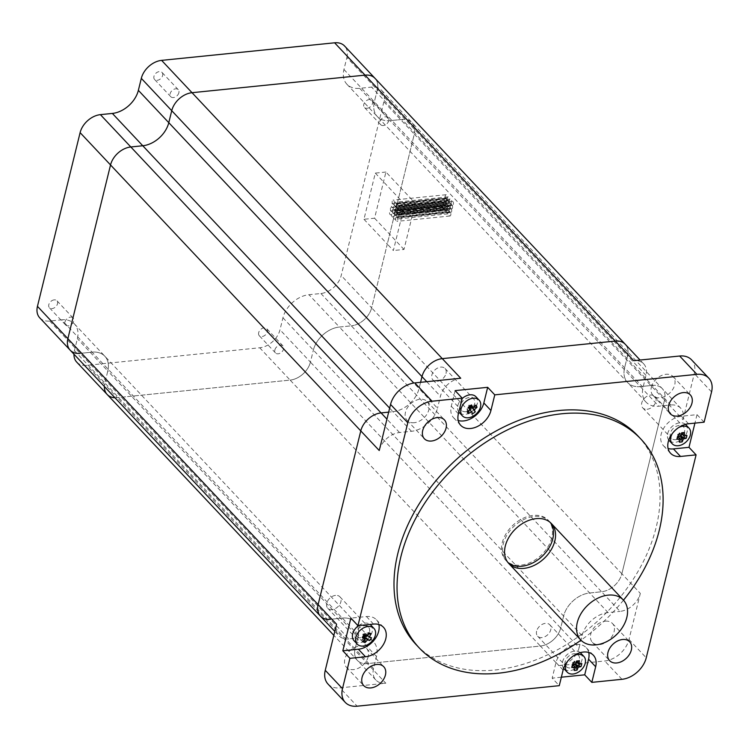<?xml version="1.0" encoding="UTF-8"?>
<svg xmlns="http://www.w3.org/2000/svg" width="749" height="749" viewBox="0 0 749 749"><rect width="100%" height="100%" fill="white"/><g stroke="black" fill="none" stroke-linecap="round" stroke-linejoin="round"><path stroke-width="0.56" stroke-dasharray="3.75 2.81" d="M550.253 522.465A29.192 20.569 136.7 0 0 549.298 521.341A29.192 20.569 136.7 0 0 513.936 526.36A29.192 20.569 136.7 0 0 506.773 561.347A29.192 20.569 136.7 0 0 507.841 562.377M320.422 616.109A19.184 13.519 136.7 0 0 330.384 619.301L348.837 638.906L360.775 637.699A24.605 17.339 -43.3 0 1 373.545 641.79A24.605 17.339 -43.3 0 1 376.504 656.536L373.554 668.529A19.184 13.519 136.7 0 0 375.867 680.017A19.184 13.519 136.7 0 0 385.819 683.219L339.915 687.872L357.151 706.195M336.573 624.226A19.184 13.519 136.7 0 0 338.876 635.714A19.184 13.519 136.7 0 0 348.837 638.906M389.649 408.121L393.019 411.697L388.665 412.137L393.019 411.697A24.605 17.339 136.7 0 0 419.037 388.619L420.582 382.318L419.037 388.619L437.491 408.233A24.605 17.339 -43.3 0 1 411.473 431.302L399.526 432.519A19.184 13.519 136.7 0 0 379.237 450.514M646.003 375.371L627.55 355.756A19.184 13.519 136.7 0 0 625.246 344.268A19.184 13.519 -43.3 0 1 627.55 355.756L624.61 367.75A24.605 17.339 136.7 0 0 627.559 382.496A24.605 17.339 136.7 0 0 640.329 386.587L652.276 385.379A19.184 13.519 -43.3 0 1 662.228 388.572A19.184 13.519 136.7 0 0 652.276 385.379L670.73 404.984L658.792 406.201A24.605 17.339 -43.3 0 1 646.013 402.101A24.605 17.339 -43.3 0 1 643.063 387.364L646.003 375.371A19.184 13.519 136.7 0 0 643.7 363.874A19.184 13.519 136.7 0 0 633.748 360.681M76.744 362.142A19.184 13.519 136.7 0 0 86.697 365.343L259.716 347.779A19.184 13.519 136.7 0 0 280.004 329.785L282.944 317.791A24.605 17.339 -43.3 0 1 308.972 294.713L320.909 293.505A19.184 13.519 136.7 0 0 341.198 275.51L383.872 101.798A19.184 13.519 136.7 0 0 381.569 90.301A19.184 13.519 136.7 0 0 371.607 87.109L359.67 88.326A24.605 17.339 -43.3 0 1 346.89 84.225A24.605 17.339 -43.3 0 1 343.941 69.488L346.881 57.495L377.299 89.824L374.36 101.808A24.605 17.339 136.7 0 0 377.318 116.554A24.605 17.339 -43.3 0 1 374.36 101.808L377.299 89.824A19.184 13.519 136.7 0 0 374.996 78.327A19.184 13.519 -43.3 0 1 377.299 89.824L627.55 355.756L624.61 367.75A24.605 17.339 136.7 0 0 627.559 382.496A24.605 17.339 136.7 0 0 640.329 386.587L390.089 120.655A24.605 17.339 -43.3 0 1 377.318 116.554A24.605 17.339 136.7 0 0 390.089 120.655L402.026 119.437A19.184 13.519 -43.3 0 1 411.987 122.63A19.184 13.519 -43.3 0 1 414.291 134.127A19.184 13.519 136.7 0 0 411.987 122.63L680.691 408.177A19.184 13.519 136.7 0 1 682.994 419.674L664.541 400.069A19.184 13.519 136.7 0 0 662.228 388.572A19.184 13.519 -43.3 0 1 664.541 400.069L621.867 573.771A19.184 13.519 -43.3 0 1 601.578 591.766A19.184 13.519 136.7 0 0 621.867 573.771L640.32 593.386A19.184 13.519 136.7 0 1 620.032 611.381L601.578 591.766L589.641 592.983A24.605 17.339 136.7 0 0 563.613 616.062L560.673 628.046A19.184 13.519 -43.3 0 1 540.385 646.041A19.184 13.519 136.7 0 0 560.673 628.046L579.127 647.66L582.067 635.667A24.605 17.339 -43.3 0 1 608.094 612.588L620.032 611.381M579.127 647.66A19.184 13.519 136.7 0 1 558.838 665.655L540.385 646.041L367.366 663.605A19.184 13.519 -43.3 0 1 357.404 660.412A19.184 13.519 136.7 0 0 367.366 663.605L385.819 683.219M373.554 668.529L355.101 648.915A19.184 13.519 136.7 0 0 357.404 660.412A19.184 13.519 -43.3 0 1 355.101 648.915L358.05 636.922A24.605 17.339 136.7 0 0 355.092 622.185A24.605 17.339 136.7 0 0 342.321 618.084L330.384 619.301L342.321 618.084L360.775 637.699M335.561 595.389A8.342 5.88 136.7 0 0 327.856 600.586A8.342 5.88 136.7 0 0 327.744 608.216A8.342 5.88 136.7 0 0 332.069 609.602A8.342 5.88 136.7 0 0 339.774 604.406A8.342 5.88 136.7 0 0 339.887 596.784A8.342 5.88 136.7 0 0 335.561 595.389M446.039 373.489A8.342 5.88 136.7 0 0 445.037 368.499A8.342 5.88 136.7 0 0 437.716 367.993A8.342 5.88 136.7 0 0 431.892 374.931A8.342 5.88 136.7 0 0 432.894 379.93A8.342 5.88 136.7 0 0 440.215 380.426A8.342 5.88 136.7 0 0 446.039 373.489M647.089 409.282A8.342 5.88 136.7 0 0 654.795 404.086A8.342 5.88 136.7 0 0 654.916 396.464A8.342 5.88 136.7 0 0 650.581 395.069A8.342 5.88 136.7 0 0 642.876 400.266A8.342 5.88 136.7 0 0 642.764 407.896A8.342 5.88 136.7 0 0 647.089 409.282M536.612 631.182A8.342 5.88 136.7 0 0 537.613 636.182A8.342 5.88 136.7 0 0 544.935 636.678A8.342 5.88 136.7 0 0 550.768 629.74A8.342 5.88 136.7 0 0 549.766 624.75A8.342 5.88 136.7 0 0 542.445 624.245A8.342 5.88 136.7 0 0 536.612 631.182M460.729 378.245A19.184 13.519 136.7 0 0 440.44 396.24L437.491 408.233M680.691 408.177A19.184 13.519 136.7 0 0 670.73 404.984M558.838 665.655L604.743 660.993A22.938 16.16 136.7 0 0 629.001 639.477L640.32 593.386M561.347 677.199L552.172 678.135L559.269 685.672M605.295 621.193A13.763 9.7 -43.3 0 1 612.439 623.477A13.763 9.7 -43.3 0 1 614.086 631.725A13.763 9.7 -43.3 0 1 604.471 643.166A13.763 9.7 -43.3 0 1 592.393 642.342A13.763 9.7 -43.3 0 1 592.581 629.759A13.763 9.7 -43.3 0 1 605.295 621.193M328.006 684.052A22.938 16.16 136.7 0 0 339.915 687.872M368.19 656.686A13.763 9.7 -43.3 0 1 358.565 668.136A13.763 9.7 -43.3 0 1 346.487 667.303A13.763 9.7 -43.3 0 1 349.867 650.815A13.763 9.7 -43.3 0 1 366.533 648.447A13.763 9.7 -43.3 0 1 368.19 656.686M414.272 422.708A13.763 9.7 -43.3 0 1 407.128 420.414A13.763 9.7 -43.3 0 1 410.508 403.926A13.763 9.7 -43.3 0 1 427.173 401.558A13.763 9.7 -43.3 0 1 428.831 409.797A13.763 9.7 -43.3 0 1 414.272 422.708M682.994 419.674L694.314 373.582A22.938 16.16 136.7 0 0 691.561 359.838M651.377 387.205A13.763 9.7 -43.3 0 1 661.002 375.764A13.763 9.7 -43.3 0 1 673.079 376.588A13.763 9.7 -43.3 0 1 674.727 384.836A13.763 9.7 -43.3 0 1 665.112 396.277A13.763 9.7 -43.3 0 1 653.034 395.453A13.763 9.7 -43.3 0 1 651.377 387.205M360.662 639.992A8.342 5.88 136.7 0 0 368.368 634.796A8.342 5.88 136.7 0 0 368.489 627.166A8.342 5.88 136.7 0 0 358.387 628.608A8.342 5.88 136.7 0 0 356.337 638.597A8.342 5.88 136.7 0 0 360.662 639.992M378.863 624.507A19.184 13.519 136.7 0 0 376.382 619.741A19.184 13.519 136.7 0 0 366.42 616.539L350.86 618.122M460.485 405.321A8.342 5.88 136.7 0 0 461.487 410.312A8.342 5.88 136.7 0 0 471.589 408.879A8.342 5.88 136.7 0 0 473.63 398.88A8.342 5.88 136.7 0 0 466.309 398.384A8.342 5.88 136.7 0 0 460.485 405.321M455.12 390.622L451.282 406.248A19.184 13.519 136.7 0 0 453.585 417.745A19.184 13.519 136.7 0 0 458.201 420.517M679.174 425.46A8.342 5.88 136.7 0 0 671.469 430.656A8.342 5.88 136.7 0 0 671.357 438.277A8.342 5.88 136.7 0 0 681.459 436.845A8.342 5.88 136.7 0 0 683.509 426.846A8.342 5.88 136.7 0 0 679.174 425.46M704.116 422.183L697.01 414.646L681.45 416.219A19.184 13.519 136.7 0 0 663.726 428.166A19.184 13.519 136.7 0 0 663.464 445.711A19.184 13.519 136.7 0 0 668.08 448.482M697.01 414.646L694.932 423.119M637.914 435.918A152.272 107.294 -43.3 0 1 656.208 527.156A152.272 107.294 -43.3 0 1 549.775 653.765A152.272 107.294 -43.3 0 1 416.126 644.617M579.361 660.131A8.342 5.88 -43.3 0 1 573.528 667.069A8.342 5.88 -43.3 0 1 566.207 666.563A8.342 5.88 -43.3 0 1 568.257 656.573A8.342 5.88 -43.3 0 1 578.359 655.132A8.342 5.88 -43.3 0 1 579.361 660.131M588.742 652.482A19.184 13.519 136.7 0 0 586.252 647.707A19.184 13.519 136.7 0 0 569.418 646.556A19.184 13.519 136.7 0 0 556.011 662.5L552.172 678.135M623.486 600.183A152.272 107.294 -43.3 0 1 580.971 640.198M573.097 664.691L573.706 662.219L576.018 664.672M574.193 670.43L572.489 662.715L576.496 661.067M575.766 664.691L573.903 662.575L573.144 664.691M576.412 661.938L572.489 662.715M575.326 662.434L575.822 664.681L576.309 662.846M575.606 664.691L573.556 663.998L573.2 664.691M573.556 663.998L574.258 661.152L581.776 663.708M572.442 664.653L574.258 661.152M567.162 661.826A11.469 8.08 -43.3 0 1 573.565 655.796M580.634 652.988A11.469 8.08 -43.3 0 1 582.01 659.86A11.469 8.08 -43.3 0 1 573.996 669.4A11.469 8.08 -43.3 0 1 563.931 668.707M563.613 668.342A11.469 8.08 -43.3 0 1 566.75 654.963A11.469 8.08 -43.3 0 1 580.288 652.651M472.572 413.785L468.134 407.156L470.447 409.619M469.923 409.946L467.835 407.287L468.808 406.857M469.22 407.531L469.277 409.263L469.96 408.767M471.496 404.928L467.835 407.287M469.567 408.102L468.958 410.508M473.611 407.287L472.778 407.306M469.286 406.52L468.612 405.275L475.887 405.115M467.039 411.491L468.612 405.275M475.915 396.736A11.469 8.08 -43.3 0 1 476.776 397.944A11.469 8.08 -43.3 0 1 472.31 411.182A11.469 8.08 -43.3 0 1 459.203 412.456M458.819 412.006A11.469 8.08 -43.3 0 1 462.105 398.637M680.916 436.405L679.053 434.289L678.285 436.405L678.856 433.933L681.169 436.386M679.343 442.144L677.639 434.429L681.646 432.782M681.562 433.699L677.639 434.429M680.466 434.148L680.963 436.395M681.562 433.652L678.856 433.933L681.562 433.671M681.459 434.56L681.01 436.395M680.757 436.405L678.706 435.712L678.341 436.405M678.706 435.712L679.399 432.866L686.917 435.422M677.592 436.377L679.399 432.866M672.312 433.54A11.469 8.08 -43.3 0 1 678.716 427.51M685.784 424.702A11.469 8.08 -43.3 0 1 687.161 431.574A11.469 8.08 -43.3 0 1 679.146 441.114A11.469 8.08 -43.3 0 1 669.082 440.421M668.763 440.056A11.469 8.08 -43.3 0 1 671.89 426.677A11.469 8.08 -43.3 0 1 685.429 424.365M363.199 636.013L362.226 637.455M366.167 635.798L366.944 634.637L364.108 634.787M364.042 634.759L363.125 635.957M364.941 633.261L371.551 637.82M366.982 636.173L364.669 633.71L362.853 636.416L364.669 633.71L367.516 635.246M367.956 634.394L365.166 635.321M365.175 635.077L362.891 634.141L368.742 632.718M362.75 641.621L362.891 634.141M358.574 625.602A11.469 8.08 -43.3 0 1 368.667 623.599A11.469 8.08 -43.3 0 1 370.109 624.432M370.764 625.022A11.469 8.08 -43.3 0 1 367.946 638.766A11.469 8.08 -43.3 0 1 354.062 640.741M70.172 350.167A19.184 13.519 136.7 0 0 80.134 353.359L330.384 619.301M381.569 90.301L411.987 122.63A19.184 13.519 136.7 0 0 402.026 119.437L652.276 385.379L640.329 386.587L658.792 406.201M383.872 101.798L414.291 134.127L371.626 307.839A19.184 13.519 -43.3 0 1 351.328 325.824A19.184 13.519 136.7 0 0 371.626 307.839L621.867 573.771L664.541 400.069L414.291 134.127L387.28 244.071L393.365 250.541L404.713 204.355L415.321 203.279L403.983 249.454L393.365 250.541M608.094 612.588L589.641 592.983L601.578 591.766L351.328 325.824L339.391 327.041A24.605 17.339 136.7 0 0 313.363 350.12A24.605 17.339 -43.3 0 1 339.391 327.041L589.641 592.983A24.605 17.339 136.7 0 0 563.613 616.062L560.673 628.046L310.423 362.104A19.184 13.519 -43.3 0 1 290.135 380.099A19.184 13.519 136.7 0 0 310.423 362.104L313.363 350.12L310.423 362.104L280.004 329.785M107.163 394.47A19.184 13.519 136.7 0 0 117.116 397.663L367.366 663.605L540.385 646.041L290.135 380.099L117.116 397.663A19.184 13.519 -43.3 0 1 114.943 397.738M376.504 656.536L358.05 636.922L355.101 648.915L104.851 382.973A19.184 13.519 136.7 0 0 104.373 386.512A19.184 13.519 -43.3 0 1 104.851 382.973L107.8 370.989A24.605 17.339 136.7 0 0 104.841 356.243A24.605 17.339 -43.3 0 1 107.8 370.989L358.05 636.922A24.605 17.339 136.7 0 0 355.092 622.185A24.605 17.339 136.7 0 0 342.321 618.084L92.071 352.152A24.605 17.339 -43.3 0 1 104.841 356.243A24.605 17.339 136.7 0 0 92.071 352.152L80.134 353.359L92.071 352.152L61.652 319.823A24.605 17.339 -43.3 0 1 74.423 323.914A24.605 17.339 -43.3 0 1 77.381 338.66L74.432 350.654A19.184 13.519 136.7 0 0 73.954 354.183M411.473 431.302L393.019 411.697A24.605 17.339 136.7 0 0 419.037 388.619L413.785 383.039M178.871 92.745A5.131 3.614 -43.3 0 1 175.285 97.005A5.131 3.614 -43.3 0 1 170.781 96.705A5.131 3.614 -43.3 0 1 172.045 90.554A5.131 3.614 -43.3 0 1 178.253 89.674A5.131 3.614 -43.3 0 1 178.871 92.745M162.645 75.509A5.131 3.614 136.7 0 0 162.027 72.438A5.131 3.614 136.7 0 0 155.82 73.318A5.131 3.614 136.7 0 0 154.566 79.46A5.131 3.614 136.7 0 0 159.06 79.769A5.131 3.614 136.7 0 0 162.645 75.509M70.443 317.108A5.131 3.614 -43.3 0 1 73.102 317.96A5.131 3.614 -43.3 0 1 71.848 324.102A5.131 3.614 -43.3 0 1 65.64 324.991A5.131 3.614 -43.3 0 1 65.706 320.3A5.131 3.614 -43.3 0 1 70.443 317.108M54.218 299.862A5.131 3.614 136.7 0 0 49.49 303.055A5.131 3.614 136.7 0 0 49.415 307.745A5.131 3.614 136.7 0 0 55.623 306.865A5.131 3.614 136.7 0 0 56.887 300.714A5.131 3.614 136.7 0 0 54.218 299.862M274.892 349.877A5.131 3.614 -43.3 0 1 278.478 345.617A5.131 3.614 -43.3 0 1 282.982 345.926A5.131 3.614 -43.3 0 1 281.718 352.067A5.131 3.614 -43.3 0 1 275.51 352.957A5.131 3.614 -43.3 0 1 274.892 349.877M258.677 332.64A5.131 3.614 136.7 0 0 259.285 335.711A5.131 3.614 136.7 0 0 265.502 334.831A5.131 3.614 136.7 0 0 266.756 328.68A5.131 3.614 136.7 0 0 262.253 328.38A5.131 3.614 136.7 0 0 258.677 332.64M383.319 125.523A5.131 3.614 -43.3 0 1 380.661 124.671A5.131 3.614 -43.3 0 1 381.915 118.52A5.131 3.614 -43.3 0 1 388.132 117.64A5.131 3.614 -43.3 0 1 388.057 122.33A5.131 3.614 -43.3 0 1 383.319 125.523M367.094 108.277A5.131 3.614 136.7 0 0 371.832 105.085A5.131 3.614 136.7 0 0 371.907 100.403A5.131 3.614 136.7 0 0 365.69 101.284A5.131 3.614 136.7 0 0 364.435 107.425A5.131 3.614 136.7 0 0 367.094 108.277M385.922 172.027L375.305 173.103L363.958 219.288L374.575 218.212L385.922 172.027L415.321 203.279M39.753 317.838A19.184 13.519 136.7 0 0 49.715 321.031L61.652 319.823M346.881 57.495A19.184 13.519 136.7 0 0 344.577 45.998M375.305 173.103L404.713 204.355M374.575 218.212L403.983 249.454M363.958 219.288L387.28 244.071L371.626 307.839L341.198 275.51M259.716 347.779L290.135 380.099L117.116 397.663L86.697 365.343M359.67 88.326L390.089 120.655L402.026 119.437L371.607 87.109M74.432 350.654L104.851 382.973L107.8 370.989L77.381 338.66M320.909 293.505L351.328 325.824L339.391 327.041L308.972 294.713M451.067 208.587A2.088 1.086 84.2 0 1 451.722 210.872A2.088 1.086 84.2 0 1 450.842 212.444A2.088 1.086 84.2 0 1 450.196 212.145A2.088 1.086 84.2 0 1 450.851 214.42A2.088 1.086 84.2 0 1 449.971 215.993A2.088 1.086 84.2 0 1 448.894 214.982A2.088 1.086 84.2 0 1 448.745 212.838A2.088 1.086 84.2 0 1 449.55 211.845A2.088 1.086 84.2 0 1 450.196 212.145A2.088 1.086 84.2 0 1 449.615 209.289A2.088 1.086 84.2 0 1 450.421 208.288A2.088 1.086 84.2 0 1 451.067 208.587A2.088 1.086 84.2 0 1 450.486 205.732A2.088 1.086 84.2 0 1 451.291 204.739A2.088 1.086 84.2 0 1 451.937 205.039L398.861 210.422A2.088 1.086 84.2 0 1 398.29 207.567A2.088 1.086 84.2 0 1 399.095 206.574A2.088 1.086 84.2 0 1 400.387 208.54A2.088 1.086 84.2 0 1 399.507 210.722A2.088 1.086 84.2 0 1 398.861 210.422A2.088 1.086 84.2 0 1 399.526 212.707A2.088 1.086 84.2 0 1 398.637 214.28A2.088 1.086 84.2 0 1 397.991 213.98A2.088 1.086 84.2 0 1 397.419 211.124A2.088 1.086 84.2 0 1 398.215 210.123A2.088 1.086 84.2 0 1 398.861 210.422L451.937 205.039A2.088 1.086 84.2 0 1 451.357 202.183A2.088 1.086 84.2 0 1 452.162 201.191A2.088 1.086 84.2 0 1 453.454 203.148A2.088 1.086 84.2 0 1 452.583 205.338A2.088 1.086 84.2 0 1 451.937 205.039A2.088 1.086 84.2 0 1 452.602 207.323A2.088 1.086 84.2 0 1 451.713 208.887A2.088 1.086 84.2 0 1 451.067 208.587L397.991 213.98A2.088 1.086 84.2 0 1 398.655 216.255A2.088 1.086 84.2 0 1 397.766 217.828A2.088 1.086 84.2 0 1 397.12 217.528A2.088 1.086 84.2 0 1 396.539 214.673A2.088 1.086 84.2 0 1 397.344 213.68A2.088 1.086 84.2 0 1 397.991 213.98M450.196 212.145L397.12 217.528A2.088 1.086 84.2 0 1 397.785 219.813A2.088 1.086 84.2 0 1 396.895 221.376A2.088 1.086 84.2 0 1 395.828 220.375A2.088 1.086 84.2 0 1 395.669 218.231A2.088 1.086 84.2 0 1 396.474 217.229A2.088 1.086 84.2 0 1 397.12 217.528L450.196 212.145M449.035 206.434A2.088 1.086 84.2 0 1 449.615 209.289A2.088 1.086 84.2 0 1 448.81 210.282A2.088 1.086 84.2 0 1 448.164 209.982A2.088 1.086 84.2 0 1 447.584 207.136A2.088 1.086 84.2 0 1 448.389 206.134A2.088 1.086 84.2 0 1 449.035 206.434A2.088 1.086 84.2 0 1 448.464 203.578A2.088 1.086 84.2 0 1 449.26 202.586A2.088 1.086 84.2 0 1 449.906 202.885A2.088 1.086 84.2 0 1 450.486 205.732A2.088 1.086 84.2 0 1 449.681 206.733A2.088 1.086 84.2 0 1 449.035 206.434L395.968 211.817A2.088 1.086 84.2 0 1 395.388 208.971A2.088 1.086 84.2 0 1 396.193 207.969A2.088 1.086 84.2 0 1 396.839 208.269A2.088 1.086 84.2 0 1 397.419 211.124A2.088 1.086 84.2 0 1 396.614 212.117A2.088 1.086 84.2 0 1 395.968 211.817A2.088 1.086 84.2 0 1 396.539 214.673A2.088 1.086 84.2 0 1 395.744 215.675A2.088 1.086 84.2 0 1 395.088 215.375A2.088 1.086 84.2 0 1 395.669 218.231A2.088 1.086 84.2 0 1 394.863 219.223A2.088 1.086 84.2 0 1 393.796 218.221A2.088 1.086 84.2 0 1 393.646 216.077A2.088 1.086 84.2 0 1 394.442 215.075A2.088 1.086 84.2 0 1 395.088 215.375A2.088 1.086 84.2 0 1 394.517 212.519A2.088 1.086 84.2 0 1 395.322 211.527A2.088 1.086 84.2 0 1 395.968 211.817M449.906 202.885A2.088 1.086 84.2 0 1 449.334 200.03A2.088 1.086 84.2 0 1 450.14 199.028A2.088 1.086 84.2 0 1 451.207 200.039A2.088 1.086 84.2 0 1 451.357 202.183A2.088 1.086 84.2 0 1 450.561 203.176A2.088 1.086 84.2 0 1 449.906 202.885L396.839 208.269A2.088 1.086 84.2 0 1 396.258 205.413A2.088 1.086 84.2 0 1 397.064 204.421A2.088 1.086 84.2 0 1 398.131 205.423A2.088 1.086 84.2 0 1 398.29 207.567A2.088 1.086 84.2 0 1 397.485 208.568A2.088 1.086 84.2 0 1 396.839 208.269M448.164 209.982L395.088 215.375L448.164 209.982A2.088 1.086 84.2 0 1 448.745 212.838A2.088 1.086 84.2 0 1 447.939 213.84A2.088 1.086 84.2 0 1 446.872 212.828A2.088 1.086 84.2 0 1 446.713 210.684A2.088 1.086 84.2 0 1 447.518 209.692A2.088 1.086 84.2 0 1 448.164 209.982M449.334 200.03A2.088 1.086 84.2 0 1 448.529 201.022A2.088 1.086 84.2 0 1 447.883 200.723A2.088 1.086 84.2 0 1 448.464 203.578A2.088 1.086 84.2 0 1 447.659 204.58A2.088 1.086 84.2 0 1 447.013 204.28A2.088 1.086 84.2 0 1 446.432 201.425A2.088 1.086 84.2 0 1 447.237 200.432A2.088 1.086 84.2 0 1 447.883 200.723A2.088 1.086 84.2 0 1 447.303 197.876A2.088 1.086 84.2 0 1 448.108 196.875A2.088 1.086 84.2 0 1 449.175 197.886A2.088 1.086 84.2 0 1 449.334 200.03L396.258 205.413A2.088 1.086 84.2 0 1 395.453 206.415A2.088 1.086 84.2 0 1 394.807 206.115A2.088 1.086 84.2 0 1 395.388 208.971A2.088 1.086 84.2 0 1 394.583 209.963A2.088 1.086 84.2 0 1 393.937 209.664A2.088 1.086 84.2 0 1 393.356 206.818A2.088 1.086 84.2 0 1 394.161 205.816A2.088 1.086 84.2 0 1 394.807 206.115A2.088 1.086 84.2 0 1 394.227 203.26A2.088 1.086 84.2 0 1 395.032 202.267A2.088 1.086 84.2 0 1 396.109 203.269A2.088 1.086 84.2 0 1 396.258 205.413M447.883 200.723L394.807 206.115M447.013 204.28A2.088 1.086 84.2 0 1 447.584 207.136A2.088 1.086 84.2 0 1 446.788 208.128A2.088 1.086 84.2 0 1 446.132 207.829A2.088 1.086 84.2 0 1 445.561 204.973A2.088 1.086 84.2 0 1 446.367 203.981A2.088 1.086 84.2 0 1 447.013 204.28L393.937 209.664A2.088 1.086 84.2 0 1 394.517 212.519A2.088 1.086 84.2 0 1 393.712 213.521A2.088 1.086 84.2 0 1 393.066 213.222A2.088 1.086 84.2 0 1 393.646 216.077A2.088 1.086 84.2 0 1 392.841 217.07A2.088 1.086 84.2 0 1 391.764 216.058A2.088 1.086 84.2 0 1 391.615 213.914A2.088 1.086 84.2 0 1 392.42 212.922A2.088 1.086 84.2 0 1 393.066 213.222A2.088 1.086 84.2 0 1 392.485 210.366A2.088 1.086 84.2 0 1 393.291 209.364A2.088 1.086 84.2 0 1 393.937 209.664M446.132 207.829L393.066 213.222L446.132 207.829A2.088 1.086 84.2 0 1 446.713 210.684A2.088 1.086 84.2 0 1 445.908 211.686A2.088 1.086 84.2 0 1 444.84 210.675A2.088 1.086 84.2 0 1 444.691 208.531A2.088 1.086 84.2 0 1 445.486 207.529A2.088 1.086 84.2 0 1 446.132 207.829M447.303 197.876A2.088 1.086 84.2 0 1 446.498 198.869A2.088 1.086 84.2 0 1 445.852 198.569A2.088 1.086 84.2 0 1 446.432 201.425A2.088 1.086 84.2 0 1 445.627 202.427A2.088 1.086 84.2 0 1 444.981 202.127A2.088 1.086 84.2 0 1 444.316 199.843A2.088 1.086 84.2 0 1 445.206 198.27A2.088 1.086 84.2 0 1 445.852 198.569A2.088 1.086 84.2 0 1 445.196 196.285A2.088 1.086 84.2 0 1 446.076 194.721A2.088 1.086 84.2 0 1 447.153 195.732A2.088 1.086 84.2 0 1 447.303 197.876L394.227 203.26A2.088 1.086 84.2 0 1 393.431 204.262A2.088 1.086 84.2 0 1 392.785 203.962A2.088 1.086 84.2 0 1 393.356 206.818A2.088 1.086 84.2 0 1 392.551 207.81A2.088 1.086 84.2 0 1 391.905 207.51A2.088 1.086 84.2 0 1 391.25 205.226A2.088 1.086 84.2 0 1 392.139 203.662A2.088 1.086 84.2 0 1 392.785 203.962A2.088 1.086 84.2 0 1 392.12 201.678A2.088 1.086 84.2 0 1 393.01 200.105A2.088 1.086 84.2 0 1 394.077 201.116A2.088 1.086 84.2 0 1 394.227 203.26M445.852 198.569L392.785 203.962M444.981 202.127A2.088 1.086 84.2 0 1 445.561 204.973A2.088 1.086 84.2 0 1 444.756 205.975A2.088 1.086 84.2 0 1 444.11 205.675A2.088 1.086 84.2 0 1 443.445 203.391A2.088 1.086 84.2 0 1 444.335 201.827A2.088 1.086 84.2 0 1 444.981 202.127L391.905 207.51A2.088 1.086 84.2 0 1 392.485 210.366A2.088 1.086 84.2 0 1 391.68 211.358A2.088 1.086 84.2 0 1 391.034 211.068A2.088 1.086 84.2 0 1 391.615 213.914A2.088 1.086 84.2 0 1 390.809 214.916A2.088 1.086 84.2 0 1 389.517 212.95A2.088 1.086 84.2 0 1 390.388 210.769A2.088 1.086 84.2 0 1 391.034 211.068A2.088 1.086 84.2 0 1 390.379 208.784A2.088 1.086 84.2 0 1 391.259 207.211A2.088 1.086 84.2 0 1 391.905 207.51M444.11 205.675L391.034 211.068L444.11 205.675A2.088 1.086 84.2 0 1 444.691 208.531A2.088 1.086 84.2 0 1 443.885 209.523A2.088 1.086 84.2 0 1 442.593 207.567A2.088 1.086 84.2 0 1 443.464 205.376A2.088 1.086 84.2 0 1 444.11 205.675M502.251 542.782A29.192 20.569 -43.3 0 1 522.652 518.505A29.192 20.569 -43.3 0 1 548.277 520.265A29.192 20.569 -43.3 0 1 541.115 555.243A29.192 20.569 -43.3 0 1 505.762 560.271A29.192 20.569 -43.3 0 1 502.251 542.782M399.526 432.519L386.943 419.15M426.752 381.7L440.44 396.24M621.979 679.306L604.743 660.993M282.944 317.791L582.067 635.667M343.941 69.488L643.063 387.364M373.526 624.086L366.42 616.539M458.379 413.794L451.282 406.248M688.546 423.765L681.45 416.219M563.108 670.046L556.011 662.5M629.001 639.477L646.237 657.8M711.55 391.905L694.314 373.582M49.715 321.031L80.134 353.359M548.277 520.265L549.298 521.341M505.762 560.271L506.773 561.347M334.812 631.398L338.876 635.714M643.7 363.874L640.086 360.035M375.867 680.017L333.839 635.358M74.423 323.914L373.545 641.79M346.89 84.225L646.013 402.101M327.744 608.216L356.337 638.597M339.887 596.784L368.489 627.166M383.479 627.278L376.382 619.741M432.894 379.93L461.487 410.312M445.037 368.499L473.63 398.88M460.682 425.292L453.585 417.745M642.764 407.896L671.357 438.277M654.916 396.464L683.509 426.846M670.561 453.257L663.464 445.711M537.613 636.182L566.207 666.563M549.766 624.75L578.359 655.132M593.358 655.244L586.252 647.707M592.393 642.342L609.63 660.665M612.439 623.477L629.675 641.799M346.487 667.303L363.724 685.625M366.533 648.447L383.769 666.76M653.034 395.453L670.271 413.776M673.079 376.588L690.316 394.91M407.128 420.414L424.365 438.736M427.173 401.558L444.41 419.871M178.253 89.674L162.027 72.438M170.781 96.705L154.566 79.46M73.102 317.96L56.887 300.714M65.64 324.991L49.415 307.745M282.982 345.926L266.756 328.68M275.51 352.957L259.285 335.711M388.132 117.64L371.907 100.403M380.661 124.671L364.435 107.425M451.291 204.739L398.215 210.123M452.162 201.191L399.095 206.574M452.583 205.338L399.507 210.722M451.713 208.887L398.637 214.28M450.421 208.288L397.344 213.68M449.55 211.845L396.474 217.229M449.971 215.993L396.895 221.376M450.842 212.444L397.766 217.828M449.681 206.733L396.614 212.117M449.26 202.586L396.193 207.969M448.81 210.282L395.744 215.675M447.518 209.692L394.442 215.075M447.939 213.84L394.863 219.223M448.389 206.134L395.322 211.527M450.14 199.028L397.064 204.421M450.561 203.176L397.485 208.568M447.659 204.58L394.583 209.963M447.237 200.432L394.161 205.816M446.788 208.128L393.712 213.521M445.486 207.529L392.42 212.922M445.908 211.686L392.841 217.07M446.367 203.981L393.291 209.364M448.108 196.875L395.032 202.267M448.529 201.022L395.453 206.415M445.627 202.427L392.551 207.81M445.206 198.27L392.139 203.662M444.756 205.975L391.68 211.358M443.464 205.376L390.388 210.769M443.885 209.523L390.809 214.916M444.335 201.827L391.259 207.211M446.076 194.721L393.01 200.105M446.498 198.869L393.431 204.262"/><path stroke-width="1.12" d="M507.841 562.377A29.192 20.569 136.7 0 0 533.297 562.649A29.192 20.569 136.7 0 0 552.799 538.831A29.192 20.569 136.7 0 0 550.253 522.465M554.831 540.984A29.192 20.569 -43.3 0 1 534.421 565.261A29.192 20.569 -43.3 0 1 508.805 563.51A29.192 20.569 -43.3 0 1 515.967 528.522A29.192 20.569 -43.3 0 1 551.32 523.495A29.192 20.569 -43.3 0 1 554.831 540.984M696.083 454.868L646.237 657.8A22.938 16.16 -43.3 0 1 621.979 679.306L591.822 682.367L595.661 666.741A19.184 13.519 -43.3 0 0 593.358 655.244A19.184 13.519 -43.3 0 0 576.515 654.092A19.184 13.519 -43.3 0 0 563.108 670.046L559.269 685.672L357.151 706.195A22.938 16.16 -43.3 0 1 345.242 702.375A22.938 16.16 -43.3 0 1 342.49 688.631L325.253 670.318L336.573 624.226L318.119 604.612A19.184 13.519 136.7 0 0 320.422 616.109A19.184 13.519 -43.3 0 1 318.119 604.612L360.784 430.9A19.184 13.519 -43.3 0 1 381.072 412.905A19.184 13.519 136.7 0 0 360.784 430.9L379.237 450.514L390.557 404.423L407.802 422.736A22.938 16.16 -43.3 0 1 432.061 401.221L462.217 398.159L455.12 390.622L487.674 387.317L494.771 394.854L696.888 374.341A22.938 16.16 -43.3 0 1 708.797 378.161A22.938 16.16 -43.3 0 1 711.55 391.905L704.116 422.183L688.546 423.765A19.184 13.519 -43.3 0 0 670.823 435.712A19.184 13.519 -43.3 0 0 670.561 453.257A19.184 13.519 -43.3 0 0 680.513 456.45L673.417 448.904L688.986 447.322L696.083 454.868L680.513 456.45M386.943 419.15L381.072 412.905L388.665 412.137L381.072 412.905L130.822 146.973A19.184 13.519 136.7 0 0 110.534 164.958A19.184 13.519 -43.3 0 1 130.822 146.973L142.769 145.755A24.605 17.339 136.7 0 0 168.787 122.677A24.605 17.339 -43.3 0 1 142.769 145.755L389.649 408.121M413.785 383.039L168.787 122.677L171.736 110.693L421.987 376.625L420.582 382.318L421.987 376.625A19.184 13.519 -43.3 0 1 442.275 358.631A19.184 13.519 136.7 0 0 421.987 376.625L426.752 381.7M432.061 401.221L414.815 382.908L460.729 378.245L442.275 358.631L615.285 341.067A19.184 13.519 -43.3 0 1 625.246 344.268A19.184 13.519 136.7 0 0 615.285 341.067L633.748 360.681L679.652 356.018L696.888 374.341M342.49 688.631L349.923 658.343L342.827 650.806L350.86 618.122L357.956 625.668L407.802 422.736M591.822 682.367L584.716 674.83L561.347 677.199M325.253 670.318A22.938 16.16 136.7 0 0 328.006 684.052L345.242 702.375M414.815 382.908A22.938 16.16 136.7 0 0 390.557 404.423M708.797 378.161L691.561 359.838A22.938 16.16 136.7 0 0 679.652 356.018M342.827 650.806L358.397 649.224A19.184 13.519 136.7 0 0 378.863 624.507M357.956 625.668L373.526 624.086A19.184 13.519 -43.3 0 1 383.479 627.278A19.184 13.519 -43.3 0 1 383.216 644.823A19.184 13.519 -43.3 0 1 365.493 656.77L349.923 658.343M494.771 394.854L490.932 410.489A19.184 13.519 -43.3 0 1 477.525 426.443A19.184 13.519 -43.3 0 1 460.682 425.292A19.184 13.519 -43.3 0 1 458.379 413.794L462.217 398.159M458.201 420.517A19.184 13.519 136.7 0 0 483.835 402.943L487.674 387.317M668.08 448.482A19.184 13.519 136.7 0 0 673.417 448.904M694.932 423.119L688.986 447.322M631.323 650.048A13.763 9.7 -43.3 0 1 621.707 661.489A13.763 9.7 -43.3 0 1 609.63 660.665A13.763 9.7 -43.3 0 1 613 644.168A13.763 9.7 -43.3 0 1 629.675 641.799A13.763 9.7 -43.3 0 1 631.323 650.048M385.426 675.008A13.763 9.7 -43.3 0 1 375.801 686.449A13.763 9.7 -43.3 0 1 363.724 685.625A13.763 9.7 -43.3 0 1 367.104 669.129A13.763 9.7 -43.3 0 1 383.769 666.76A13.763 9.7 -43.3 0 1 385.426 675.008M691.964 403.159A13.763 9.7 -43.3 0 1 682.348 414.6A13.763 9.7 -43.3 0 1 670.271 413.776A13.763 9.7 -43.3 0 1 673.641 397.279A13.763 9.7 -43.3 0 1 690.316 394.91A13.763 9.7 -43.3 0 1 691.964 403.159M446.067 428.119A13.763 9.7 -43.3 0 1 436.442 439.56A13.763 9.7 -43.3 0 1 424.365 438.736A13.763 9.7 -43.3 0 1 427.745 422.239A13.763 9.7 -43.3 0 1 444.41 419.871A13.763 9.7 -43.3 0 1 446.067 428.119M580.971 640.198A152.272 107.294 -43.3 0 1 419.168 647.848L416.126 644.617A152.272 107.294 -43.3 0 1 453.491 462.124A152.272 107.294 -43.3 0 1 637.914 435.918L640.957 439.148A152.272 107.294 -43.3 0 1 659.251 530.386A152.272 107.294 -43.3 0 1 623.486 600.183M584.716 674.83L588.564 659.195A19.184 13.519 136.7 0 0 588.742 652.482M419.168 647.848A152.272 107.294 -43.3 0 1 456.534 465.363A152.272 107.294 -43.3 0 1 640.957 439.148M573.144 664.691L575.841 664.775L577.02 670.149A18.463 15.364 -118.9 0 1 574.193 670.43A20.785 10.861 -95.8 0 0 575.326 667.518L573.097 664.691M573.2 664.691L571.749 667.499A18.463 1.863 -73 0 1 572.442 664.653A20.785 9.98 13.8 0 0 576.018 664.672A20.785 10.861 -95.8 0 0 576.496 661.067A18.463 2.425 -10.5 0 1 579.323 660.777L576.412 661.938M579.323 660.777A20.785 10.861 84.2 0 1 578.855 664.391A20.785 9.98 13.8 0 0 581.776 663.708A18.463 15.935 34.5 0 1 581.074 666.554L575.766 664.691M578.855 664.391L576.533 661.929L576.309 662.846M575.606 664.691L578.153 667.228A20.785 10.861 84.2 0 1 577.02 670.149M581.074 666.554A20.785 9.98 -166.2 0 1 578.153 667.228M575.326 667.518A20.785 9.98 -166.2 0 1 571.749 667.499M573.565 655.796A11.469 8.08 -43.3 0 1 583.836 656.386A11.469 8.08 -43.3 0 1 585.212 663.258A11.469 8.08 -43.3 0 1 577.198 672.789A11.469 8.08 -43.3 0 1 567.124 672.106A11.469 8.08 -43.3 0 1 567.162 661.826M567.124 672.106L563.931 668.707A11.469 8.08 -43.3 0 1 563.613 668.342M580.288 652.651A11.469 8.08 -43.3 0 1 580.634 652.988L583.836 656.386M468.958 410.508L468.181 413.598A18.463 7.153 -94.3 0 1 467.039 411.491A20.785 14.503 -28.5 0 0 470.447 409.619A20.785 2.687 -125.8 0 0 468.808 406.857A18.463 0.496 -35.6 0 0 471.496 404.928A20.785 2.687 54.2 0 1 473.134 407.681L470.924 405.34M469.96 408.767L471.954 407.325L475.259 411.847A18.463 18.294 -141.9 0 1 472.572 413.785A20.785 2.687 -125.8 0 0 471.589 411.716L469.923 409.946M469.192 406.585L469.22 407.531M470.653 405.537L471.954 407.325L469.436 406.417M470.887 405.359L474.276 409.787A20.785 2.687 54.2 0 1 475.259 411.847M472.778 407.306L469.754 407.372L469.567 408.102M473.134 407.681A20.785 14.503 -28.5 0 0 475.887 405.115A18.463 10.636 18.1 0 1 477.029 407.213A20.785 14.503 151.5 0 1 474.276 409.787M477.029 407.213L473.611 407.287M471.589 411.716A20.785 14.503 151.5 0 1 468.181 413.598M469.754 407.372L469.286 406.52M479.978 401.342A11.469 8.08 -43.3 0 1 475.503 414.572A11.469 8.08 -43.3 0 1 462.405 415.854A11.469 8.08 -43.3 0 1 465.213 402.11A11.469 8.08 -43.3 0 1 479.107 400.135A11.469 8.08 -43.3 0 1 479.978 401.342M462.405 415.854L459.203 412.456A11.469 8.08 -43.3 0 1 458.819 412.006M462.105 398.637A11.469 8.08 -43.3 0 1 475.915 396.736L479.107 400.135M678.341 436.405L680.981 436.489L682.17 441.863A18.463 15.364 -118.9 0 1 679.343 442.144A20.785 10.861 -95.8 0 0 680.466 439.232L678.154 436.77L676.89 439.214A18.463 1.863 -73 0 1 677.592 436.377A20.785 9.98 13.8 0 0 681.169 436.386A20.785 10.861 -95.8 0 0 681.646 432.782A18.463 2.425 -10.5 0 1 684.474 432.491L681.562 433.699M684.474 432.491A20.785 10.861 84.2 0 1 683.996 436.105L681.684 433.643L681.459 434.56M681.01 436.395L683.303 438.942A20.785 10.861 84.2 0 1 682.17 441.863M683.996 436.105A20.785 9.98 13.8 0 0 686.917 435.422A18.463 15.935 34.5 0 1 686.224 438.268L680.757 436.405M686.224 438.268A20.785 9.98 -166.2 0 1 683.303 438.942M680.466 439.232A20.785 9.98 -166.2 0 1 676.89 439.214M678.716 427.51A11.469 8.08 -43.3 0 1 688.977 428.1A11.469 8.08 -43.3 0 1 690.353 434.972A11.469 8.08 -43.3 0 1 682.339 444.513A11.469 8.08 -43.3 0 1 672.274 443.82A11.469 8.08 -43.3 0 1 672.312 433.54M672.274 443.82L669.082 440.421A11.469 8.08 -43.3 0 1 668.763 440.056M685.429 424.365A11.469 8.08 -43.3 0 1 685.784 424.702L688.977 428.1M367.516 635.246L369.257 637.099A20.785 4.513 34 0 0 371.551 637.82A18.463 17.995 47.8 0 1 369.725 640.517L362.909 636.435M369.725 640.517A20.785 4.513 -146 0 1 367.441 639.805L363.199 636.013M362.891 636.463L365.166 638.869A20.785 4.513 -146 0 1 362.226 637.455L364.042 634.759A20.785 4.513 34 0 0 366.982 636.173A20.785 14.044 -67.8 0 0 368.742 632.718A18.463 5.973 4 0 1 371.027 633.654A20.785 14.044 112.2 0 1 369.257 637.099M364.108 634.787L365.128 637.343L366.167 635.798M365.166 635.321L365.1 638.803M371.027 633.654L367.956 634.394M365.1 638.963L365.025 642.558A18.463 11.825 -108 0 1 362.75 641.621A20.785 14.044 -67.8 0 0 365.166 638.869M367.441 639.805A20.785 14.044 112.2 0 1 365.025 642.558M371.86 626.997A11.469 8.08 -43.3 0 1 373.957 628.42A11.469 8.08 -43.3 0 1 371.148 642.165A11.469 8.08 -43.3 0 1 357.254 644.14A11.469 8.08 -43.3 0 1 358.837 631.688A11.469 8.08 -43.3 0 1 371.86 626.997M370.109 624.432A11.469 8.08 -43.3 0 1 370.764 625.022L373.957 628.42M357.254 644.14L354.062 640.741A11.469 8.08 -43.3 0 1 358.574 625.602M330.384 619.301A19.184 13.519 -43.3 0 1 320.422 616.109L334.812 631.398M37.45 306.341L67.869 338.67A19.184 13.519 136.7 0 0 70.172 350.167A19.184 13.519 -43.3 0 1 67.869 338.67L110.534 164.958L360.784 430.9L318.119 604.612L67.869 338.67L110.534 164.958L80.115 132.639L37.45 306.341A19.184 13.519 136.7 0 0 39.753 317.838L320.422 616.109M161.606 60.369L192.025 92.698A19.184 13.519 136.7 0 0 171.736 110.693A19.184 13.519 -43.3 0 1 192.025 92.698L365.044 75.134A19.184 13.519 -43.3 0 1 374.996 78.327A19.184 13.519 136.7 0 0 365.044 75.134L615.285 341.067L442.275 358.631L192.025 92.698L365.044 75.134L334.625 42.805L161.606 60.369A19.184 13.519 136.7 0 0 141.318 78.364L138.368 90.348A24.605 17.339 -43.3 0 1 112.35 113.427L100.403 114.644A19.184 13.519 136.7 0 0 80.115 132.639M104.373 386.512A19.184 13.519 136.7 0 0 107.163 394.47A19.184 13.519 -43.3 0 1 104.373 386.512M73.954 354.183A19.184 13.519 136.7 0 0 76.744 362.142L333.839 635.358M640.086 360.035L344.577 45.998A19.184 13.519 136.7 0 0 334.625 42.805M114.943 397.738A19.184 13.519 -43.3 0 1 107.163 394.47M80.134 353.359A19.184 13.519 -43.3 0 1 70.172 350.167M138.368 90.348L168.787 122.677L171.736 110.693L141.318 78.364M100.403 114.644L130.822 146.973L142.769 145.755L112.35 113.427M577.282 622.522A29.192 20.569 136.7 0 0 580.793 640.011A29.192 20.569 136.7 0 0 616.146 634.983A29.192 20.569 136.7 0 0 623.318 599.996A29.192 20.569 136.7 0 0 597.693 598.245A29.192 20.569 136.7 0 0 577.282 622.522M365.493 656.77L358.397 649.224M490.932 410.489L483.835 402.943M595.661 666.741L588.564 659.195M508.805 563.51L580.793 640.011M551.32 523.495L623.318 599.996"/></g></svg>
